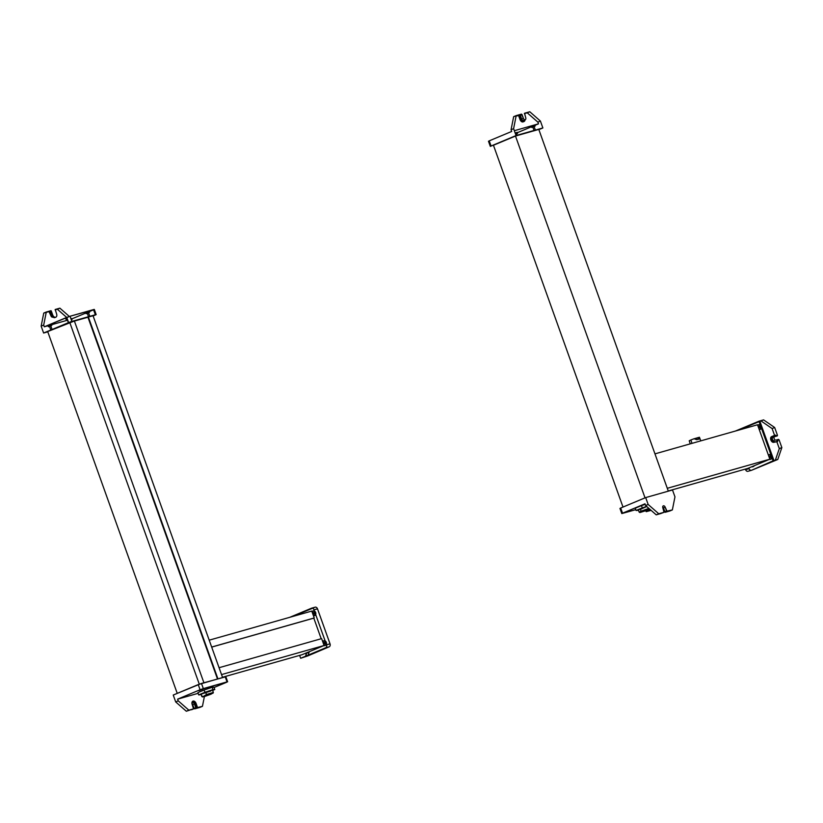 <?xml version="1.0" encoding="UTF-8"?>
<svg xmlns="http://www.w3.org/2000/svg" width="823" height="823" viewBox="0 0 823 823"><rect width="100%" height="100%" fill="white"/><g stroke="black" fill="none" stroke-linecap="round" stroke-linejoin="round"><path stroke-width="1.23" d="M222.488 677.278L302.062 654.707L222.488 677.278M324.087 645.499L302.062 654.707L324.087 645.499L221.531 674.593L324.087 645.499L321.628 638.617L324.087 645.499M219.062 667.71L321.628 638.617L219.062 667.71L221.531 674.593L219.062 667.71M314.232 617.96L211.665 647.053L314.232 617.96L311.763 611.077L314.232 617.96M209.207 640.171L311.763 611.077L209.207 640.171L211.665 647.053L209.207 640.171M321.186 638.741L313.81 618.135L211.686 647.104L313.81 618.135L321.186 638.741M225.245 676.907L201.481 683.45L173.242 695.044L175.7 701.926L178.241 700.867L188.858 710.177L186.317 711.247L175.7 701.926L173.242 695.044L198.24 684.592L200.082 689.756L177.624 699.149L178.241 700.867L175.7 701.926L186.317 711.247L193.528 708.85L192.171 704.498A3.055 2.006 -112.7 0 1 192.932 701.134A3.055 2.006 -112.7 0 1 196.059 703.398L195.205 703.747A3.055 2.006 67.3 0 0 192.541 701.381A3.055 2.006 -112.7 0 1 195.205 703.747L196.944 707.996L195.771 707.698L194.074 708.408L194.66 708.87L199.907 707.389L202.448 706.319L204.392 696.546L202.448 706.319L194.66 708.87L202.448 706.319L196.646 707.77L195.205 703.747L196.059 703.398L197.489 707.41L196.059 703.398A3.055 2.006 67.3 0 0 193.086 701.083A3.055 2.006 67.3 0 0 192.171 704.498L193.518 708.86L188.858 710.177L178.241 700.867L177.624 699.149L200.082 689.756L198.24 684.592L225.79 676.609L227.642 681.773L227.035 681.886L225.183 676.722L227.035 681.886L203.332 688.604L201.481 683.45L203.332 688.604L200.082 689.756L227.642 681.773M214.073 687.514L226.891 682.154L214.073 687.514M198.148 693.326L177.624 699.149L198.148 693.326M219.144 684.952L223.136 683.419L219.144 684.952M198.94 690.682L202.931 689.149L198.94 690.682M181.358 698.027L185.35 696.495L181.358 698.027M192.736 704.683L194.074 708.408L192.736 704.683L194.434 703.974L195.771 707.698L194.434 703.974L192.736 704.683A1.831 1.204 67.3 0 0 191.965 703.562A1.831 1.204 -112.7 0 1 192.736 704.683M191.954 703.624A1.831 1.204 -112.7 0 1 192.561 702.616A1.831 1.204 -112.7 0 1 194.434 703.974A1.831 1.204 67.3 0 0 193.014 702.554A1.831 1.204 67.3 0 0 191.954 703.624M192.695 709.2L193.528 708.85M196.646 707.77L197.787 707.646L196.646 707.77M195.771 707.698L196.358 708.161L194.66 708.87L194.074 708.408L195.771 707.698M210.863 691.011L201.193 694.087L205.678 692.215L206.491 694.509L203.199 696.546L202.016 696.381L201.265 694.283M201.1 694.612L198.713 694.91L204.927 692.308L214.793 689.509L212.632 690.415L214.793 689.509L213.97 687.215L214.793 689.509L212.962 689.612L212.149 687.318L213.97 687.215L212.149 687.318L212.962 689.612L204.927 692.308L204.104 690.013L212.149 687.318L204.104 690.013L204.927 692.308L198.713 694.91L197.89 692.606L204.104 690.013L197.89 692.606L198.713 694.91L201.1 694.612M202.592 696.958L202.016 696.381L203.199 696.546L202.592 696.958L211.295 694.077L204.588 696.495L203.199 696.546L205.719 695.486L212.982 693.233L205.719 695.486L206.491 694.509L205.678 692.215L212.529 690.137L213.352 692.431L206.491 694.509L211.686 693.305M210.503 694.303L203.754 696.515L210.503 694.303M201.193 694.087L201.8 696.567L201.193 694.087M47.693 331.556L177.243 693.367L47.693 331.556L69.729 322.349L199.289 684.18L69.729 322.349L74.389 321.021L203.909 682.761L74.389 321.021L47.693 331.556M88.38 317.05L217.9 678.79L88.38 317.05L93.04 315.734L222.56 677.463L93.04 315.734L88.38 317.05M217.457 678.913L87.948 317.236L217.457 678.913M74.409 321.073L87.948 317.236L74.409 321.073M93.781 309.715L70.017 316.258L44.308 326.793L43.691 325.075L46.294 312.01L50.954 310.693L52.693 314.942L51.252 310.919L50.398 311.279L51.839 315.291L52.693 314.942A3.055 2.006 67.3 0 0 55.655 317.256A3.055 2.006 67.3 0 0 56.571 313.841L55.223 309.479L59.884 308.162L69.348 316.464L59.884 308.162L57.343 309.222L66.807 317.524L57.343 309.222L55.141 309.849L59.884 308.162L55.192 309.489L56.571 313.841A3.055 2.006 -112.7 0 1 55.655 317.256A3.055 2.006 -112.7 0 1 52.693 314.942L51.839 315.291A3.055 2.006 67.3 0 0 55.357 317.308A3.055 2.006 -112.7 0 1 51.839 315.291L50.11 311.043L50.954 310.693L46.294 312.01L43.691 325.075L41.15 326.134L43.753 313.079L46.294 312.01L43.753 313.079L41.15 326.134L43.691 325.075L44.308 326.793L66.766 317.411L68.618 322.575L43.619 333.027L41.15 326.134L43.619 333.027L68.618 322.575L66.766 317.411L70.017 316.258L71.868 321.423L68.618 322.575L71.868 321.423L70.017 316.258L93.709 309.541L95.561 314.705L71.868 321.423L95.561 314.705L93.709 309.541L94.316 309.427L96.168 314.592L95.417 314.972L93.575 309.808L71.117 319.19L70.5 317.472L71.117 319.19L93.575 309.808L95.417 314.972L96.168 314.592M93.112 315.939L95.417 314.972L93.112 315.939M47.796 331.834L43.619 333.027L47.796 331.834M49.483 326.33L50.882 330.218L49.483 326.33L50.759 325.795L49.483 326.33L50.759 325.795L52.147 329.694L50.759 325.795L49.483 326.33M67.064 318.985L68.463 322.873L67.064 318.985M87.269 313.254L88.606 316.989L87.269 313.254L88.545 312.719L87.269 313.254L88.545 312.719L89.933 316.608L88.545 312.719L87.269 313.254M44.308 326.793L67.743 320.147L44.308 326.793M66.941 317.904L65.624 318.336L66.848 317.637L65.624 318.336L66.005 319.427L67.239 318.727L66.005 319.427L65.624 318.336L66.941 317.904M51.427 324.262L48.032 325.682L51.427 324.262L48.032 325.682L48.423 326.772L51.818 325.352L51.427 324.262L51.818 325.352L48.423 326.772L48.032 325.682L51.427 324.262M89.213 311.187L85.818 312.606L89.213 311.187L85.818 312.606L86.209 313.697L89.604 312.277L89.213 311.187L89.604 312.277L86.209 313.697L85.818 312.606L89.213 311.187M71.622 318.532L70.994 319.005L71.622 318.532L70.912 318.758L71.622 318.532L72.013 319.622L71.622 318.532M67.332 318.995L66.005 319.427L67.332 318.995M71.303 319.849L72.013 319.622L71.303 319.849M48.423 326.772L51.818 325.352L48.423 326.772M86.209 313.697L89.604 312.277L86.209 313.697M49.586 312.051L48.989 311.588L43.753 313.079L50.244 311.073L48.989 311.588L50.923 315.785L49.586 312.051L50.542 311.66L49.586 312.051M53.392 316.217A1.831 1.204 -112.7 0 1 52.302 317.184A1.831 1.204 -112.7 0 1 50.923 315.785L52.59 314.983L50.923 315.785A1.831 1.204 67.3 0 0 52.302 317.184A1.831 1.204 67.3 0 0 53.392 316.217M53.341 316.155A1.831 1.204 -112.7 0 1 52.621 315.075A1.831 1.204 67.3 0 0 53.341 316.155M50.398 311.279L51.252 310.919L50.398 311.279M311.794 608.135L311.475 608.228A2.438 1.831 74.2 0 1 313.995 609.812L326.525 644.81A2.438 1.831 74.2 0 1 325.651 647.814L300.652 658.266L307.853 655.88L300.652 658.266L325.651 647.814L329.149 646.827L307.853 655.88L329.149 646.827L325.651 647.814A2.438 1.831 -105.8 0 0 326.525 644.81L313.995 609.812A2.438 1.831 -105.8 0 0 311.629 608.176A2.438 1.831 -105.8 0 0 311.475 608.228L289.665 617.353L314.972 607.24A2.438 1.831 74.2 0 1 315.127 607.179A2.438 1.831 74.2 0 1 317.493 608.825L313.995 609.812L317.493 608.825L330.023 643.823L326.525 644.81L330.023 643.823A2.438 1.831 74.2 0 1 329.149 646.827A2.438 1.831 -105.8 0 0 330.023 643.823L317.493 608.825A2.438 1.831 -105.8 0 0 314.972 607.24M308.111 655.149L309.294 651.682L308.111 655.149M306.753 652.742L305.57 656.209L306.753 652.742A2.438 1.831 -105.8 0 0 308.707 651.929A2.438 1.831 74.2 0 1 306.773 652.742M293.153 616.355L312.586 608.238L293.153 616.355M300.652 658.266L299.623 655.396L300.652 658.266M312.658 613.557L313.861 613.207A0.916 0.689 -105.8 0 0 312.534 613.207A0.916 0.689 74.2 0 1 313.861 613.207L312.658 613.557M312.874 614.184A0.916 0.689 -105.8 0 0 313.861 613.207A0.916 0.689 74.2 0 1 312.874 614.184M323.336 643.391L324.55 643.041A0.916 0.689 -105.8 0 0 323.213 643.041A0.916 0.689 74.2 0 1 324.55 643.041L323.336 643.391M323.562 644.018A0.916 0.689 -105.8 0 0 324.55 643.041A0.916 0.689 74.2 0 1 323.562 644.018M305.621 653.225L306.547 655.797L305.621 653.225M315.662 612.559A2.438 1.831 74.2 0 1 315.353 615.131A2.438 1.831 74.2 0 1 313.296 615.357A2.438 1.831 -105.8 0 0 315.353 615.131A2.438 1.831 -105.8 0 0 315.662 612.559A2.438 1.831 -105.8 0 0 313.83 610.872A2.438 1.831 -105.8 0 0 312.174 612.199A2.438 1.831 74.2 0 1 313.83 610.872A2.438 1.831 74.2 0 1 315.662 612.559L314.921 612.765L315.662 612.559M326.34 642.393A2.438 1.831 74.2 0 1 326.042 644.965A2.438 1.831 74.2 0 1 323.984 645.191A2.438 1.831 -105.8 0 0 326.042 644.965A2.438 1.831 -105.8 0 0 326.34 642.393A2.438 1.831 -105.8 0 0 324.509 640.706A2.438 1.831 -105.8 0 0 322.853 642.033A2.438 1.831 74.2 0 1 324.509 640.706A2.438 1.831 74.2 0 1 326.34 642.393L325.61 642.598L326.34 642.393M311.927 611.51A2.438 1.831 74.2 0 1 314.921 612.765A2.438 1.831 74.2 0 1 313.481 615.871A2.438 1.831 -105.8 0 0 314.921 612.765A2.438 1.831 -105.8 0 0 311.927 611.51M307.895 652.269A2.438 1.831 74.2 0 1 306.166 652.989A2.438 1.831 -105.8 0 0 307.895 652.269M322.606 641.343A2.438 1.831 74.2 0 1 325.61 642.598A2.438 1.831 74.2 0 1 325.466 644.954A2.438 1.831 74.2 0 1 323.748 645.644A2.438 1.831 -105.8 0 0 325.466 644.954A2.438 1.831 -105.8 0 0 325.61 642.598A2.438 1.831 -105.8 0 0 322.606 641.343M654.964 453.864L757.52 424.771L769.855 459.193L667.288 488.296L654.964 453.864L667.288 488.296L769.855 459.193L747.819 468.4L668.245 490.981L747.819 468.4L769.855 459.193L757.52 424.771L654.964 453.864M669.819 510.99L672.36 509.921L674.963 496.866L672.494 489.973L645.685 497.586L648.154 504.468L658.76 513.778L656.219 514.838L645.613 505.528L648.154 504.468L645.613 505.528L644.995 503.81L622.538 513.192L620.686 508.028L645.685 497.586L620.686 508.028L622.538 513.192L621.797 513.573L635.788 509.663L622.538 513.192L644.995 503.81L645.613 505.528L656.219 514.838L658.76 513.778L648.154 504.468L645.685 497.586L672.494 489.973L674.963 496.866L672.36 509.921L667.114 511.412L665.19 507.215A1.831 1.204 67.3 0 0 663.41 505.826A1.831 1.204 67.3 0 0 662.854 507.884L664.007 512.297L658.76 513.778L664.038 512.287L662.854 507.884A1.831 1.204 -112.7 0 1 663.317 505.857A1.831 1.204 -112.7 0 1 665.19 507.215L666.527 510.949L664.83 511.659L663.492 507.925L665.19 507.215L663.492 507.925A1.831 1.204 67.3 0 0 662.721 506.803A1.831 1.204 -112.7 0 1 663.492 507.925L664.83 511.659L672.36 509.921L665.159 512.307L667.114 511.412L664.861 512.081L663.42 508.058A3.055 2.006 67.3 0 0 662.772 506.845A3.055 2.006 -112.7 0 1 663.42 508.058L665.159 512.307L669.819 510.99M621.797 513.573L619.945 508.408L620.552 508.295M630.295 510.394L626.293 511.927L630.295 510.394M645.067 504.015L643.884 504.581L645.067 504.015M660.879 513.521L656.219 514.838L660.879 513.521M661.733 513.161L660.9 513.511M647.207 510.239L639.965 512.534L647.207 510.239M642.3 507.884L646.641 506.433L642.3 507.884L641.477 505.589L645.191 504.345L641.477 505.589L642.3 507.884L636.086 510.486L642.3 507.884M637.918 510.383L636.086 510.486L635.263 508.192L641.477 505.589L635.263 508.192L636.086 510.486L637.918 510.383M639.965 512.534L639.193 512.163L641.045 511.186L640.222 508.892L641.045 511.186L639.173 512.143L638.35 509.849L646.734 506.515L640.191 509.468M641.045 511.186L641.642 511.649L649.47 508.923L641.642 511.649L641.045 511.186L648.874 508.398L641.045 511.186M642.434 511.422L647.742 509.519L642.475 511.412M641.817 511.525L642.413 511.484L641.817 511.525M649.182 510.342L651.034 510.281L647.454 511.227L649.182 510.342M651.106 510.353L648.329 510.589L650.427 509.756L646.189 511.68L651.106 510.353M648.071 509.879L648.329 510.589L648.071 509.879M648.39 510.589L649.481 510.404L648.39 510.589M648.966 510.62L649.676 510.116M645.037 497.853L515.486 136.042L538.798 129.427L668.317 491.166L538.798 129.427L515.486 136.042L645.037 497.853M493.45 145.249L623.001 507.061L493.45 145.249L515.486 136.042L493.45 145.249M513.603 128.676L511.062 129.736L513.655 116.681L516.196 115.611L513.603 128.676L516.062 135.558L491.064 146.01L489.222 140.846L511.68 131.464L511.062 129.736L513.603 128.676L516.196 115.611L521.443 114.13L523.377 118.317A1.831 1.204 67.3 0 0 525.156 119.716A1.831 1.204 67.3 0 0 525.702 117.658L524.549 113.245L529.796 111.753L527.255 112.823L537.861 122.133L540.413 121.074L529.796 111.753L540.413 121.074L537.861 122.133L538.479 123.851L516.021 133.244L516.885 135.641L516.021 133.244L515.332 133.521L538.479 123.851L514.334 130.703L538.479 123.851L537.861 122.133L527.255 112.823L529.796 111.753L524.498 113.265L525.702 117.658A1.831 1.204 -112.7 0 1 525.156 119.716A1.831 1.204 -112.7 0 1 523.377 118.317L522.039 114.592L520.342 115.302L521.679 119.026L523.377 118.317L521.679 119.026A1.831 1.204 67.3 0 0 523.068 120.436A1.831 1.204 67.3 0 0 524.148 119.438A1.831 1.204 -112.7 0 1 523.068 120.436A1.831 1.204 -112.7 0 1 521.679 119.026L520.342 115.302L522.039 114.592L521.443 114.13L513.655 116.681L511.062 129.736L511.68 131.464L489.222 140.846L491.064 146.01L490.323 146.391L516.062 135.558L542.871 127.956L540.413 121.074L542.871 127.956L538.87 129.633L542.871 127.956L516.062 135.558L513.603 128.676M490.323 146.391L488.471 141.227L489.078 141.114M534.086 126.505L535.475 130.373L534.086 126.505L532.82 127.03L534.086 126.505L532.82 127.03L534.148 130.744L532.82 127.03L534.086 126.505M516.505 133.851L517.122 135.579L516.505 133.851L515.599 134.262L516.505 133.851M515.147 132.997L517.173 132.318L515.249 133.264L517.173 132.318L517.564 133.408L515.63 134.355L517.564 133.408L517.173 132.318L515.147 132.997M531.37 126.382L534.755 124.973L531.37 126.382L534.755 124.973L535.145 126.063L531.761 127.472L531.37 126.382L531.761 127.472L535.145 126.063L534.755 124.973L531.37 126.382M514.344 130.764L514.807 132.05L514.344 130.764M515.537 134.087L517.564 133.408L515.537 134.087M535.145 126.063L531.761 127.472L535.145 126.063M525.033 119.736A3.055 2.006 -112.7 0 1 523.305 121.609A3.055 2.006 -112.7 0 1 520.908 119.253L520.054 119.602A3.055 2.006 67.3 0 0 522.698 121.969A3.055 2.006 67.3 0 0 524.169 119.448A3.055 2.006 -112.7 0 1 522.698 121.969A3.055 2.006 -112.7 0 1 520.054 119.602L520.908 119.253L519.467 115.23L518.613 115.59L520.054 119.602L518.613 115.59L519.169 115.004L521.443 114.13L519.755 114.839L520.342 115.302L518.325 115.354L519.467 115.23L520.908 119.253A3.055 2.006 67.3 0 0 523.305 121.609A3.055 2.006 67.3 0 0 525.033 119.736M516.124 115.981L518.613 115.59L516.124 115.981M524.323 113.656L527.255 112.823L524.323 113.656M763.59 419.895L761.049 420.954L772.118 428.557L774.659 427.497L763.59 419.895L735.423 431.046L758.929 421.211L773.106 460.808L777.766 459.481L781.85 447.578L779.309 448.638L775.225 460.541L777.766 459.481L751.605 470.262L773.106 460.808L751.605 470.262A2.438 1.831 74.2 0 1 751.45 470.314A2.438 1.831 74.2 0 1 749.084 468.678L745.587 469.666A2.438 1.831 -105.8 0 0 747.953 471.301A2.438 1.831 -105.8 0 0 748.107 471.25A2.438 1.831 74.2 0 1 745.587 469.666L749.084 468.678L748.837 467.978L749.084 468.678A2.438 1.831 -105.8 0 0 751.605 470.262L774.062 460.87L759.886 421.283L763.59 419.895L774.659 427.497L777.437 435.244L777.251 435.923L774.721 436.643A1.831 1.204 67.3 0 0 774.176 438.7A1.831 1.204 67.3 0 0 775.955 440.089L779.072 439.832L781.85 447.578L777.766 459.481L773.106 460.808L758.929 421.211L763.59 419.895M738.91 430.048L759.886 421.283L738.91 430.048M745.381 469.1L745.587 469.666L745.381 469.1M770.091 456.827L769.104 457.104L770.091 456.827A0.916 0.689 -105.8 0 0 768.877 456.477A0.916 0.689 74.2 0 1 770.091 456.827A0.916 0.689 74.2 0 1 769.412 457.969A0.916 0.689 -105.8 0 0 770.091 456.827M759.413 426.993L758.415 427.271L759.413 426.993A0.916 0.689 -105.8 0 0 758.189 426.643A0.916 0.689 74.2 0 1 759.413 426.993A0.916 0.689 74.2 0 1 758.734 428.135A0.916 0.689 -105.8 0 0 759.413 426.993M754.249 465.715A2.438 1.831 74.2 0 1 752.325 466.518A2.438 1.831 -105.8 0 0 754.249 465.715M768.517 455.479A2.438 1.831 74.2 0 1 770.215 454.512A2.438 1.831 74.2 0 1 771.892 456.179A2.438 1.831 74.2 0 1 771.686 458.617A2.438 1.831 74.2 0 1 769.834 459.141A2.438 1.831 -105.8 0 0 771.686 458.617A2.438 1.831 -105.8 0 0 771.892 456.179L771.151 456.384A2.438 1.831 74.2 0 1 771.007 458.74A2.438 1.831 74.2 0 1 769.299 459.429A2.438 1.831 -105.8 0 0 771.007 458.74A2.438 1.831 -105.8 0 0 771.151 456.384L771.892 456.179A2.438 1.831 -105.8 0 0 770.215 454.512A2.438 1.831 -105.8 0 0 768.517 455.479M757.839 425.645A2.438 1.831 74.2 0 1 759.536 424.678A2.438 1.831 74.2 0 1 761.203 426.345A2.438 1.831 74.2 0 1 761.008 428.783A2.438 1.831 74.2 0 1 759.145 429.308A2.438 1.831 -105.8 0 0 761.008 428.783A2.438 1.831 -105.8 0 0 761.203 426.345L760.473 426.551A2.438 1.831 74.2 0 1 759.269 429.647A2.438 1.831 -105.8 0 0 760.473 426.551L761.203 426.345A2.438 1.831 -105.8 0 0 759.536 424.678A2.438 1.831 -105.8 0 0 757.839 425.645M753.446 466.055A2.438 1.831 74.2 0 1 751.708 466.775A2.438 1.831 -105.8 0 0 753.446 466.055M757.654 425.131A2.438 1.831 74.2 0 1 760.473 426.551A2.438 1.831 -105.8 0 0 757.654 425.131M768.332 454.965A2.438 1.831 74.2 0 1 771.151 456.384A2.438 1.831 -105.8 0 0 768.332 454.965M776.789 440.079L778.486 439.369L775.955 440.089A1.831 1.204 -112.7 0 1 774.176 438.7A1.831 1.204 -112.7 0 1 774.721 436.643L777.282 435.912L777.437 435.244L774.659 427.497L772.118 428.557L774.587 435.449L772.118 428.557L761.049 420.954L759.886 421.283L774.062 460.87L775.225 460.541L779.309 448.638L781.85 447.578L779.072 439.832L777.385 440.542L776.789 440.079L777.694 441.406L777.385 440.542L779.072 439.832L778.486 439.369L776.789 440.079M773.034 437.352L774.546 436.715L773.034 437.352A1.831 1.204 67.3 0 0 772.478 439.4A1.831 1.204 67.3 0 0 774.258 440.799A1.831 1.204 -112.7 0 1 772.478 439.4A1.831 1.204 -112.7 0 1 773.034 437.352L774.248 437.003L773.034 437.352M774.669 441.941A3.055 2.006 -112.7 0 1 771.707 439.626A3.055 2.006 -112.7 0 1 772.622 436.2L775.431 435.089L775.739 435.953L777.437 435.244L775.78 436.344L775.431 435.089L772.622 436.2A3.055 2.006 67.3 0 0 771.707 439.626A3.055 2.006 67.3 0 0 774.669 441.941L777.694 441.406L776.84 441.756L779.309 448.638L776.84 441.756L773.826 442.301L777.694 441.406L774.669 441.941M771.768 436.56A3.055 2.006 67.3 0 0 770.853 439.976A3.055 2.006 67.3 0 0 773.826 442.301A3.055 2.006 -112.7 0 1 770.853 439.976A3.055 2.006 -112.7 0 1 771.768 436.56M694.056 438.752L696.752 439.688L699.859 438.803L699.416 437.229L698.604 437.569L699.416 437.229L699.859 438.803L696.752 439.688L694.056 438.752L690.836 439.986L694.056 438.752M700.795 440.871L699.416 437.229M692.04 443.35L690.836 439.986L692.04 443.35M690.25 443.854L689.221 440.768L690.836 439.986L689.221 440.768M698.13 437.764L697.194 438.186L698.13 437.764L699.108 439.122M698.974 438.597L698.573 437.476L694.159 438.772L697.194 438.186M193.282 709.035L191.584 709.745M212.982 693.233L213.352 692.462M311.629 608.176L315.127 607.179M662.34 512.986L664.038 512.287M645.86 510.744L646.189 511.68M747.953 471.301L751.45 470.314M774.505 435.779L775.359 435.429"/></g></svg>
